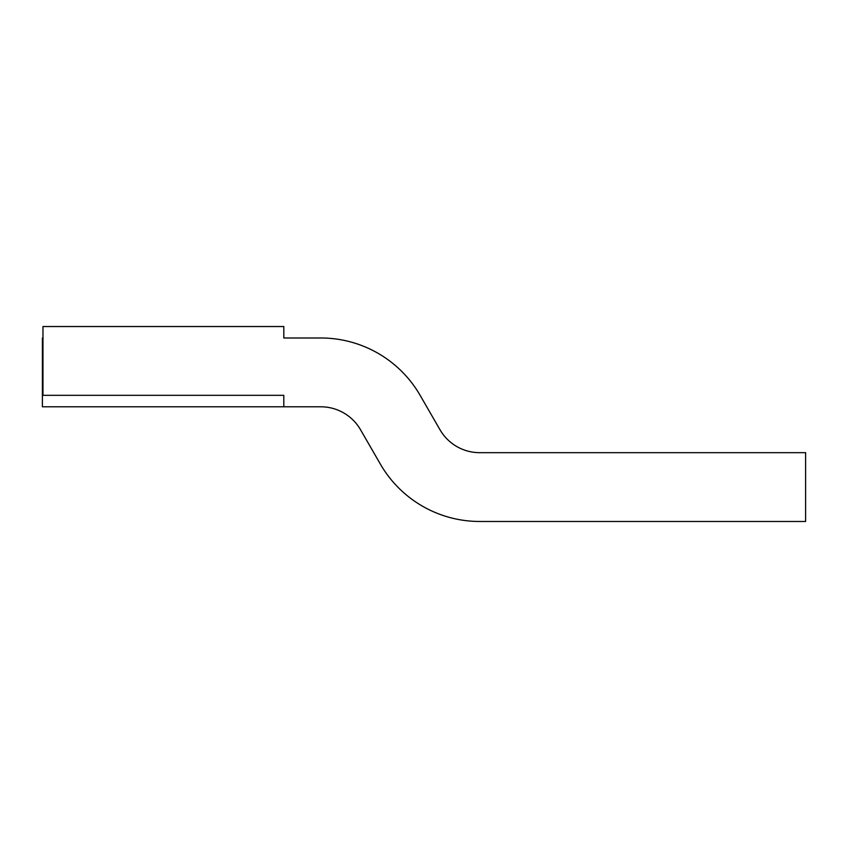 <?xml version="1.0" encoding="UTF-8"?>
<svg xmlns="http://www.w3.org/2000/svg" width="848" height="848" viewBox="0 0 848 848"><rect width="100%" height="100%" fill="white"/><g stroke="black" fill="none" stroke-linecap="round" stroke-linejoin="round"><path stroke-width="1.27" d="M283.804 406.796L283.804 395.327L42.972 395.327L42.972 326.522L283.804 326.522L283.804 337.992L320.809 337.992A114.681 114.681 0 0 1 420.12 395.327L439.985 429.735A45.877 45.877 0 0 0 479.714 452.673A45.877 45.877 0 0 1 439.985 429.735A45.877 45.877 0 0 0 479.714 452.673L805.6 452.673L805.6 521.478L479.714 521.478A114.681 114.681 0 0 1 380.392 464.142L360.527 429.735A45.877 45.877 0 0 0 320.809 406.796A45.877 45.877 0 0 1 360.527 429.735L380.392 464.142L360.527 429.735A45.877 45.877 0 0 0 320.809 406.796L42.4 406.796L42.4 337.992L42.972 337.992"/></g></svg>

